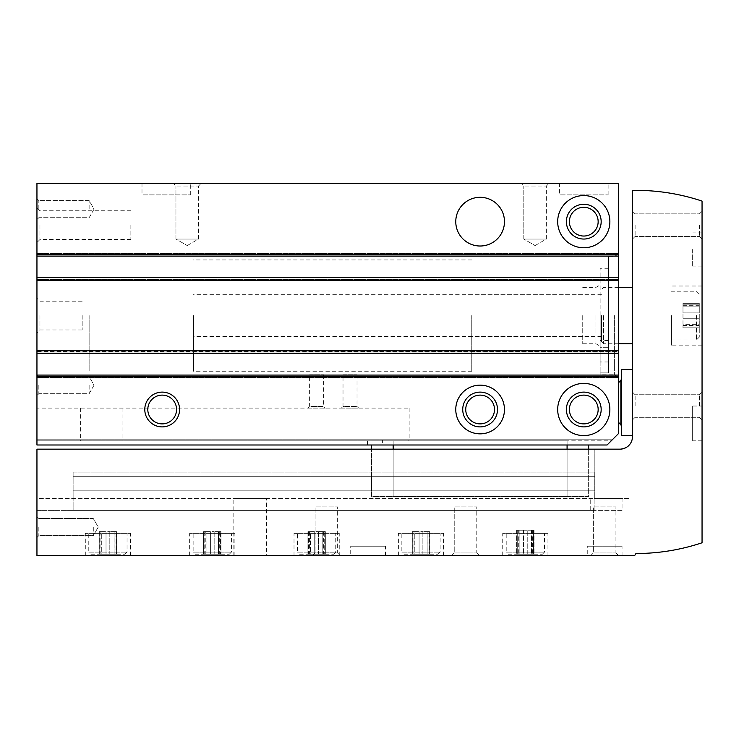 <?xml version="1.0" encoding="UTF-8"?>
<svg xmlns="http://www.w3.org/2000/svg" width="739" height="739" viewBox="0 0 739 739"><rect width="100%" height="100%" fill="white"/><g stroke="black" fill="none" stroke-linecap="round" stroke-linejoin="round"><path stroke-width="0.55" stroke-dasharray="3.69 2.77" d="M608.474 372.881L608.474 256.451L608.474 372.881L600.133 372.881L600.133 374.719L600.133 372.881L608.474 372.881L608.474 347.681L608.474 372.881M614.386 315.581L614.386 374.719L614.386 315.581M393.157 449.155L393.157 496.469L588.65 496.469L588.65 449.155M567.081 449.155L567.081 496.469L393.157 496.469L393.157 444.989L371.588 444.989L371.588 496.469L393.157 496.469L393.157 440.813L393.157 496.469L588.65 496.469L371.588 496.469L371.588 449.155M567.081 444.989L567.081 496.469L567.081 440.813L36.95 440.813L36.95 439.77L36.95 444.989L36.95 408.113L409.157 408.113L36.95 408.113L36.95 440.813L567.081 440.813L567.081 496.469L588.65 496.469L588.65 444.989L567.081 444.989L588.65 444.989M371.588 490.206L371.588 476.295L371.588 490.206L588.65 490.206L371.588 490.206M371.588 472.119L371.588 476.295L371.588 472.119L588.65 472.119L371.588 472.119M36.95 376.456L618.561 376.456L36.95 376.456L618.561 376.456L618.561 433.507L607.089 444.989L36.95 444.989L607.089 444.989L612.308 439.77L607.089 444.989L36.95 444.989L36.95 375.07L36.95 376.899L36.95 375.07L618.561 375.07L618.561 183.401L36.95 183.401L36.95 280.543L36.95 277.67L36.95 279.056L36.95 277.67L618.561 277.67M455.769 409.508A24.35 24.35 0 0 0 492.294 430.588A24.35 24.35 0 0 0 492.294 388.418A24.35 24.35 0 0 0 455.769 409.508A24.35 24.35 0 0 0 492.294 430.588A24.35 24.35 0 0 0 492.294 388.418A24.35 24.35 0 0 0 455.769 409.508A24.35 24.35 0 0 0 492.294 430.588A24.35 24.35 0 0 0 492.294 388.418A24.35 24.35 0 0 0 455.769 409.508M557.686 409.508A26.087 26.087 0 0 0 596.826 432.093A26.087 26.087 0 0 0 596.826 386.913A26.087 26.087 0 0 0 557.686 409.508A26.087 26.087 0 0 0 596.826 432.093A26.087 26.087 0 0 0 596.826 386.913A26.087 26.087 0 0 0 557.686 409.508A26.087 26.087 0 0 0 596.826 432.093A26.087 26.087 0 0 0 596.826 386.913A26.087 26.087 0 0 0 557.686 409.508M618.561 315.581L618.561 377.13L618.561 315.581M618.561 351.662L618.561 353.501L618.561 351.662L36.95 352.106L36.95 350.619L36.95 351.662L618.561 351.662M618.561 254.262L36.95 254.262L36.95 253.218L36.95 254.262L618.561 254.262M618.561 280.543L36.95 280.543L36.95 279.056L36.95 280.543L618.561 280.543M618.561 377.943L36.95 377.943L36.95 376.899L36.95 377.943L618.561 377.943M618.561 376.456L618.561 375.07L36.95 375.07L618.561 375.07M36.95 315.581L36.95 332.975L36.95 315.581M36.95 225.136L36.95 242.531L36.95 225.136M36.95 385.158L36.95 374.719L36.95 385.158M36.95 209.137L36.95 198.699L36.95 209.137M36.95 277.67L36.95 375.07M36.95 254.706L36.95 256.1L36.95 254.706L618.561 254.706M36.95 253.218L618.561 253.218L36.95 253.218M36.95 350.619L618.561 350.619L36.95 350.619M455.769 221.663A24.35 24.35 0 0 0 492.294 242.752A24.35 24.35 0 0 0 492.294 200.574A24.35 24.35 0 0 0 455.769 221.663A24.35 24.35 0 0 0 492.294 242.752A24.35 24.35 0 0 0 492.294 200.574A24.35 24.35 0 0 0 455.769 221.663A24.35 24.35 0 0 0 492.294 242.752A24.35 24.35 0 0 0 492.294 200.574A24.35 24.35 0 0 0 455.769 221.663M557.686 221.663A26.087 26.087 0 0 0 596.826 244.258A26.087 26.087 0 0 0 596.826 199.068A26.087 26.087 0 0 0 557.686 221.663A26.087 26.087 0 0 0 596.826 244.258A26.087 26.087 0 0 0 596.826 199.068A26.087 26.087 0 0 0 557.686 221.663A26.087 26.087 0 0 0 596.826 244.258A26.087 26.087 0 0 0 596.826 199.068A26.087 26.087 0 0 0 557.686 221.663M173.314 183.401L201.137 183.401L173.314 183.401L201.137 183.401L173.314 183.401L175.947 186.034L198.505 186.034L175.947 186.034L198.505 186.034L175.947 186.034L173.314 183.401M521.161 183.401L548.994 183.401L521.161 183.401L548.994 183.401L521.161 183.401L523.803 186.034L546.361 186.034L523.803 186.034L546.361 186.034L523.803 186.034L521.161 183.401M141.999 183.401L190.699 183.401L141.999 183.401L141.999 194.874L190.699 194.874L141.999 194.874M559.432 183.401L608.132 183.401L559.432 183.401L559.432 194.874L608.132 194.874L559.432 194.874M36.95 353.501L618.561 353.501M36.95 256.1L618.561 256.1M611.264 440.813L612.308 439.77L611.264 440.813L567.081 440.813L611.264 440.813M382.396 439.77L612.308 439.77L382.396 439.77L382.396 444.989M408.87 439.77L408.87 440.813M36.95 439.77L612.308 439.77L36.95 439.77M122.923 408.113L122.923 440.813M80.375 408.113L80.375 440.813M307.932 408.113L325.326 408.113L307.932 408.113L309.623 406.422L323.627 406.422L309.623 406.422L309.623 374.719L323.627 374.719L309.623 374.719M341.326 408.113L358.72 408.113L341.326 408.113L343.016 406.422L357.02 406.422L343.016 406.422L343.016 374.719L357.02 374.719L343.016 374.719M566.388 221.663A17.394 17.394 0 0 0 592.475 236.72A17.394 17.394 0 0 0 592.475 206.597A17.394 17.394 0 0 0 566.388 221.663M569.399 221.663A14.383 14.383 0 0 0 590.969 234.115A14.383 14.383 0 0 0 590.969 209.211A14.383 14.383 0 0 0 569.399 221.663M566.388 409.508A17.394 17.394 0 0 0 592.475 424.565A17.394 17.394 0 0 0 592.475 394.441A17.394 17.394 0 0 0 566.388 409.508M569.399 409.508A14.383 14.383 0 0 0 590.969 421.96A14.383 14.383 0 0 0 590.969 397.046A14.383 14.383 0 0 0 569.399 409.508M462.725 409.508A17.394 17.394 0 0 0 488.812 424.565A17.394 17.394 0 0 0 488.812 394.441A17.394 17.394 0 0 0 462.725 409.508M465.736 409.508A14.383 14.383 0 0 0 487.306 421.96A14.383 14.383 0 0 0 487.306 397.046A14.383 14.383 0 0 0 465.736 409.508M147.8 409.508A14.383 14.383 0 0 0 169.37 421.96A14.383 14.383 0 0 0 169.37 397.046A14.383 14.383 0 0 0 147.8 409.508M371.588 476.295L588.65 476.295L371.588 476.295M393.157 444.989L371.588 444.989M38.834 209.137L38.834 200.583L38.834 209.137M89.133 209.137L89.133 200.583L89.133 209.137M38.834 385.158L38.834 393.711L38.834 385.158M89.133 385.158L89.133 393.711L89.133 385.158M130.868 225.136L130.868 239.519L130.868 225.136M39.961 225.136L39.961 239.519L39.961 225.136M82.168 315.581L82.168 329.963L82.168 315.581M39.961 315.581L39.961 329.963L39.961 315.581M523.803 239.057L546.361 239.057L523.803 239.057L523.803 186.034L523.803 239.057L546.361 239.057L523.803 239.057L535.082 245.57L523.803 239.057M175.947 239.057L198.505 239.057L175.947 239.057L175.947 186.034L175.947 239.057L198.505 239.057L175.947 239.057L187.226 245.57L175.947 239.057M600.133 315.581L600.133 346.166L600.133 315.581M600.133 347.681L600.133 372.881L600.133 340.531L600.133 347.903L600.133 340.531L600.133 347.681L608.474 347.681L608.474 340.531L608.474 347.681L600.133 347.681M600.133 347.903L600.133 268.275L600.133 347.903L608.474 347.903L608.474 268.275L608.474 347.903L608.474 340.531L608.474 347.903L600.133 347.903M595.957 315.581L595.957 343.755L595.957 315.581M582.738 315.581L582.738 343.755L582.738 315.581M608.474 356.069L608.474 361.981L608.474 356.069M608.474 340.531L600.133 340.531L608.474 340.531M600.133 356.069L600.133 361.981L600.133 356.069M471.768 315.581L471.768 371.237L471.768 315.581M89.133 315.581L89.133 371.237L89.133 315.581M699.27 326.989L699.27 324.31L699.27 327.848L699.27 325.483L699.27 326.989L682.984 326.989L682.984 327.848L682.984 324.31L682.984 327.848L682.984 325.483L682.984 326.989L699.27 326.989M699.27 324.31L699.27 312.911L699.27 324.31L682.984 324.31L682.984 312.911L682.984 324.31L699.27 324.31M699.27 312.911L699.27 303.313L699.27 312.911L682.984 312.911L682.984 303.313L682.984 312.911L699.27 312.911M699.27 304.182L699.27 305.687L699.27 304.182L682.984 304.182L699.27 304.182M699.27 315.581L699.27 337.15L699.27 315.581M36.95 510.381L590.738 510.381L36.95 510.381L36.95 449.155L36.95 555.599L634.653 555.599L635.956 553.52A208.712 208.712 0 0 0 702.05 542.777L702.05 201.091A208.712 208.712 0 0 0 635.956 190.357L632.482 190.357L632.482 436.638A12.526 12.526 0 0 1 619.956 449.155C625.915 447.871 628.935 446.587 629 445.294C628.926 446.587 625.915 447.871 619.956 449.155L36.95 449.155L594.211 449.155L36.95 449.155L36.95 498.557L594.211 498.557L36.95 498.557L36.95 510.381M622.044 510.381L590.738 510.381L622.044 510.381L622.044 498.557L590.738 498.557L622.044 498.557L622.044 510.381M73.124 510.381L594.913 510.381L594.913 472.119L594.913 510.381L73.124 510.381L73.124 490.206L594.913 490.206L73.124 490.206L73.124 476.295L594.913 476.295L73.124 476.295L73.124 472.119L594.913 472.119L73.124 472.119L73.124 476.295L594.913 476.295L73.124 476.295L73.124 490.206L594.913 490.206L73.124 490.206L73.124 510.381M36.95 527.083L36.95 516.644L36.95 527.083M266.539 498.557L233.136 498.557L266.539 498.557L266.539 555.599L233.136 555.599L266.539 555.599M629 498.557L594.211 498.557L629 498.557L629 445.294L629 498.557M594.211 449.155L619.956 449.155L594.211 449.155L594.211 498.557L594.211 449.155M398.376 555.599L443.594 555.599L398.376 555.599L398.376 533.336L443.594 533.336L398.376 533.336M294.011 555.599L339.238 555.599L294.011 555.599L294.011 533.336L339.238 533.336L294.011 533.336M189.655 555.599L234.882 555.599L189.655 555.599L189.655 533.336L234.882 533.336L189.655 533.336M85.299 555.599L130.526 555.599L85.299 555.599L85.299 533.336L130.526 533.336L85.299 533.336M502.732 555.599L547.95 555.599L502.732 555.599L502.732 533.336L547.95 533.336L502.732 533.336M350.72 555.599L385.499 555.599L350.72 555.599L350.72 546.213L385.499 546.213L350.72 546.213M587.256 555.599L622.044 555.599L587.256 555.599L587.256 546.213L622.044 546.213L587.256 546.213M312.449 555.599L340.282 555.599L312.449 555.599L340.282 555.599L312.449 555.599L315.091 552.966L337.64 552.966L315.091 552.966L315.091 506.899L337.64 506.899L315.091 506.899L337.64 506.899L315.091 506.899L315.091 552.966L337.64 552.966L315.091 552.966L312.449 555.599M451.594 555.599L479.426 555.599L451.594 555.599L479.426 555.599L451.594 555.599L454.226 552.966L476.784 552.966L454.226 552.966L454.226 506.899L476.784 506.899L454.226 506.899L476.784 506.899L454.226 506.899L454.226 552.966L476.784 552.966L454.226 552.966L451.594 555.599M590.738 555.599L618.561 555.599L590.738 555.599L618.561 555.599L590.738 555.599L593.371 552.966L615.929 552.966L593.371 552.966L593.371 506.899L615.929 506.899L593.371 506.899L615.929 506.899L593.371 506.899L593.371 552.966L615.929 552.966L593.371 552.966L590.738 555.599M702.05 315.581L702.05 345.15L702.05 315.581M702.05 249.486L702.05 266.881L702.05 249.486M702.05 423.419L702.05 440.813L702.05 423.419M702.05 406.025L702.05 419.937L702.05 392.113L702.05 419.937L702.05 392.113L702.05 406.025L692.655 406.025L692.655 440.813L692.655 406.025M702.05 225.136L702.05 239.057L702.05 225.136M632.482 402.543L632.482 435.594L632.482 402.543M632.482 315.581L632.482 343.755L632.482 315.581M632.482 406.025L632.482 419.937L632.482 406.025M632.482 225.136L632.482 239.057L632.482 225.136M635.115 225.136L635.115 236.415L635.115 225.136M699.417 225.136L699.417 236.415L699.417 225.136M635.115 406.025L635.115 394.746L635.115 406.025M699.417 406.025L699.417 394.746L699.417 406.025M692.655 249.486L692.655 266.881L692.655 249.486M671.437 315.581L671.437 345.15L671.437 315.581M233.136 555.599L233.136 498.557M506.206 533.336L544.467 533.336L506.206 533.336L506.206 552.125L544.467 552.125L506.206 552.125L508.293 554.213L542.38 554.213L508.293 554.213M517.254 554.213L519.147 554.213L516.644 554.213L518.325 554.213L517.254 554.213L517.254 530.205L516.644 530.205L519.147 530.205L516.644 530.205L518.325 530.205L517.254 530.205L517.254 554.213M519.147 554.213L527.23 554.213L519.147 554.213L519.147 530.205L527.23 530.205L519.147 530.205L519.147 554.213M527.23 554.213L534.038 554.213L527.23 554.213L527.23 530.205L534.038 530.205L527.23 530.205L527.23 554.213M533.429 554.213L532.357 554.213L533.429 554.213L533.429 530.205L533.429 554.213M88.782 533.336L127.043 533.336L88.782 533.336L88.782 552.125L127.043 552.125L88.782 552.125L90.869 554.213L124.956 554.213L90.869 554.213M99.83 554.213L101.723 554.213L99.22 554.213L100.901 554.213L99.83 554.213L99.83 531.6L99.22 531.6L101.723 531.6L99.22 531.6L100.901 531.6L99.83 531.6L99.83 554.213M101.723 554.213L109.806 554.213L101.723 554.213L101.723 531.6L109.806 531.6L101.723 531.6L101.723 554.213M109.806 554.213L116.605 554.213L109.806 554.213L109.806 531.6L116.605 531.6L109.806 531.6L109.806 554.213M115.995 554.213L114.933 554.213L115.995 554.213L115.995 531.6L115.995 554.213M193.138 533.336L231.399 533.336L193.138 533.336L193.138 552.125L231.399 552.125L193.138 552.125L195.225 554.213L229.312 554.213L195.225 554.213M204.186 554.213L206.079 554.213L203.576 554.213L205.257 554.213L204.186 554.213L204.186 531.6L203.576 531.6L206.079 531.6L203.576 531.6L205.257 531.6L204.186 531.6L204.186 554.213M206.079 554.213L214.162 554.213L206.079 554.213L206.079 531.6L214.162 531.6L206.079 531.6L206.079 554.213M214.162 554.213L220.961 554.213L214.162 554.213L214.162 531.6L220.961 531.6L214.162 531.6L214.162 554.213M220.351 554.213L219.289 554.213L220.351 554.213L220.351 531.6L220.351 554.213M297.494 533.336L335.755 533.336L297.494 533.336L297.494 552.125L335.755 552.125L297.494 552.125L299.581 554.213L333.668 554.213L299.581 554.213M308.542 554.213L310.435 554.213L307.932 554.213L309.613 554.213L308.542 554.213L308.542 531.6L307.932 531.6L310.435 531.6L307.932 531.6L309.613 531.6L308.542 531.6L308.542 554.213M310.435 554.213L318.518 554.213L310.435 554.213L310.435 531.6L318.518 531.6L310.435 531.6L310.435 554.213M318.518 554.213L325.326 554.213L318.518 554.213L318.518 531.6L325.326 531.6L318.518 531.6L318.518 554.213M324.707 554.213L323.645 554.213L324.707 554.213L324.707 531.6L324.707 554.213M401.85 533.336L440.111 533.336L401.85 533.336L401.85 552.125L440.111 552.125L401.85 552.125L403.937 554.213L438.024 554.213L403.937 554.213M412.898 554.213L414.791 554.213L412.288 554.213L413.969 554.213L412.898 554.213L412.898 531.6L412.288 531.6L414.791 531.6L412.288 531.6L413.969 531.6L412.898 531.6L412.898 554.213M414.791 554.213L422.874 554.213L414.791 554.213L414.791 531.6L422.874 531.6L414.791 531.6L414.791 554.213M422.874 554.213L429.682 554.213L422.874 554.213L422.874 531.6L429.682 531.6L422.874 531.6L422.874 554.213M429.063 554.213L428.001 554.213L429.063 554.213L429.063 531.6L429.063 554.213M38.834 527.083L38.834 535.636L38.834 527.083M93.299 527.083L93.299 535.636L93.299 527.083M603.606 315.581L603.606 343.755L603.606 315.581M601.518 315.581L601.518 341.667L601.518 315.581M193.489 315.581L193.489 371.237L193.489 315.581M621.693 369.5L621.693 435.594M621.693 402.543L621.693 425.184L621.693 402.543M618.561 402.543L618.561 422.302L618.561 402.543M36.95 376.899L618.561 376.899L36.95 376.899M36.95 377.472L618.561 377.472L36.95 377.472M36.95 351.099L618.561 351.099L36.95 351.099M36.95 352.106L618.561 352.106L36.95 352.106M36.95 350.72L618.561 350.72M36.95 280.451L618.561 280.451M36.95 279.056L618.561 279.056L36.95 279.056M36.95 279.499L618.561 279.499L36.95 279.499M36.95 280.072L618.561 280.072L36.95 280.072M36.95 253.699L618.561 253.699L36.95 253.699M367.412 440.813L367.412 444.989M590.738 510.381L590.738 498.557L590.738 510.381M696.48 315.581L696.48 339.931L696.48 315.581M682.984 306.851L699.27 306.851L682.984 306.851M682.984 318.26L699.27 318.26L682.984 318.26M531.526 530.205L531.526 554.213L531.526 530.205M523.443 530.205L523.443 554.213L523.443 530.205M427.17 531.6L427.17 554.213L427.17 531.6M419.087 531.6L419.087 554.213L419.087 531.6M322.814 531.6L322.814 554.213L322.814 531.6M314.731 531.6L314.731 554.213L314.731 531.6M218.458 531.6L218.458 554.213L218.458 531.6M210.375 531.6L210.375 554.213L210.375 531.6M114.102 531.6L114.102 554.213L114.102 531.6M106.019 531.6L106.019 554.213L106.019 531.6M620.862 380.049L620.862 425.045M618.561 254.04L614.386 256.451L608.474 256.451M618.561 377.13L614.386 374.719L600.133 374.719M409.157 408.113L409.157 439.77M38.834 200.583L36.95 198.699L38.834 200.583L89.133 200.583L94.065 209.137L89.133 217.691L38.834 217.691L36.95 219.575L38.834 217.691L89.133 217.691L94.065 209.137L89.133 200.583L38.834 200.583M38.834 376.604L36.95 374.719L38.834 376.604L89.133 376.604L94.065 385.158L89.133 393.711L38.834 393.711L36.95 395.587L38.834 393.711L89.133 393.711L94.065 385.158L89.133 376.604L38.834 376.604M130.868 210.763L39.961 210.763L36.95 207.751M130.868 239.519L39.961 239.519L36.95 242.531M82.168 301.198L39.961 301.198L36.95 298.187M82.168 329.963L39.961 329.963L36.95 332.975M608.132 194.874L608.132 183.401M190.699 194.874L190.699 183.401M535.082 245.57L546.361 239.057L546.361 186.034L548.994 183.401L546.361 186.034L546.361 239.057L535.082 245.57M187.226 245.57L198.505 239.057L198.505 186.034L201.137 183.401L198.505 186.034L198.505 239.057L187.226 245.57M582.738 343.755L595.957 343.755L600.133 346.166M582.738 287.406L595.957 287.406L600.133 284.995M608.474 268.275L600.133 268.275M608.474 350.157L600.133 350.157L608.474 350.157M608.474 361.981L600.133 361.981L608.474 361.981M582.738 294.713L471.768 294.713M582.738 336.457L471.768 336.457M471.768 259.925L193.489 259.925M471.768 371.237L193.489 371.237M357.02 374.719L357.02 406.422L358.72 408.113M323.627 374.719L323.627 406.422L325.326 408.113M635.115 213.867L632.482 211.225L635.115 213.867L699.417 213.867L702.05 211.225L699.417 213.867L635.115 213.867M635.115 236.415L632.482 239.057L635.115 236.415L699.417 236.415L702.05 239.057L699.417 236.415L635.115 236.415M635.115 394.746L632.482 392.113L635.115 394.746L699.417 394.746L702.05 392.113L699.417 394.746L635.115 394.746M635.115 417.304L632.482 419.937L635.115 417.304L699.417 417.304L702.05 419.937L699.417 417.304L635.115 417.304M702.05 440.813L692.655 440.813M702.05 232.101L692.655 232.101M702.05 266.881L692.655 266.881M702.05 286.011L671.437 286.011M702.05 345.15L671.437 345.15M699.27 294.011L696.48 291.231L671.437 291.231M699.27 337.15L696.48 339.931L671.437 339.931M682.984 305.687L699.27 305.687M682.984 303.313L699.27 303.313L682.984 303.313M682.984 327.848L699.27 327.848L682.984 327.848M682.984 325.483L699.27 325.483M615.929 552.966L618.561 555.599L615.929 552.966L615.929 506.899L615.929 552.966M476.784 552.966L479.426 555.599L476.784 552.966L476.784 506.899L476.784 552.966M337.64 552.966L340.282 555.599L337.64 552.966L337.64 506.899L337.64 552.966M622.044 555.599L622.044 546.213M385.499 555.599L385.499 546.213M547.95 555.599L547.95 533.336M542.38 554.213L544.467 552.125L544.467 533.336M532.357 530.205L532.357 554.213M534.038 530.205L534.038 554.213L534.038 530.205M516.644 530.205L516.644 554.213L516.644 530.205M518.325 530.205L518.325 554.213M130.526 555.599L130.526 533.336M124.956 554.213L127.043 552.125L127.043 533.336M234.882 555.599L234.882 533.336M229.312 554.213L231.399 552.125L231.399 533.336M339.238 555.599L339.238 533.336M333.668 554.213L335.755 552.125L335.755 533.336M443.594 555.599L443.594 533.336M438.024 554.213L440.111 552.125L440.111 533.336M428.001 531.6L428.001 554.213M429.682 531.6L429.682 554.213L429.682 531.6M412.288 531.6L412.288 554.213L412.288 531.6M413.969 531.6L413.969 554.213M323.645 531.6L323.645 554.213M325.326 531.6L325.326 554.213L325.326 531.6M307.932 531.6L307.932 554.213L307.932 531.6M309.613 531.6L309.613 554.213M219.289 531.6L219.289 554.213M220.961 531.6L220.961 554.213L220.961 531.6M203.576 531.6L203.576 554.213L203.576 531.6M205.257 531.6L205.257 554.213M114.933 531.6L114.933 554.213M116.605 531.6L116.605 554.213L116.605 531.6M99.22 531.6L99.22 554.213L99.22 531.6M100.901 531.6L100.901 554.213M38.834 518.529L36.95 516.644L38.834 518.529L93.299 518.529L98.241 527.083L93.299 535.636L38.834 535.636L36.95 537.512L38.834 535.636L93.299 535.636L98.241 527.083L93.299 518.529L38.834 518.529M618.561 287.406L603.606 287.406L601.518 289.494M618.561 343.755L603.606 343.755L601.518 341.667M601.518 294.713L193.489 294.713M601.518 336.457L193.489 336.457"/><path stroke-width="1.11" d="M371.588 449.155L371.588 444.989M393.157 444.989L393.157 449.155M567.081 444.989L567.081 449.155M36.95 376.456L36.95 183.401L618.561 183.401L618.561 433.507L607.089 444.989L36.95 444.989L36.95 376.456L618.561 376.456M144.789 409.508A17.394 17.394 0 0 0 170.875 424.565A17.394 17.394 0 0 0 170.875 394.441A17.394 17.394 0 0 0 144.789 409.508M455.769 409.508A24.35 24.35 0 0 0 492.294 430.588A24.35 24.35 0 0 0 492.294 388.418A24.35 24.35 0 0 0 455.769 409.508M557.686 409.508A26.087 26.087 0 0 0 596.826 432.093A26.087 26.087 0 0 0 596.826 386.913A26.087 26.087 0 0 0 557.686 409.508M455.769 221.663A24.35 24.35 0 0 0 492.294 242.752A24.35 24.35 0 0 0 492.294 200.574A24.35 24.35 0 0 0 455.769 221.663M557.686 221.663A26.087 26.087 0 0 0 596.826 244.258A26.087 26.087 0 0 0 596.826 199.068A26.087 26.087 0 0 0 557.686 221.663M36.95 375.07L618.561 375.07M36.95 353.501L618.561 353.501M36.95 277.67L618.561 277.67M36.95 256.1L618.561 256.1M569.399 221.663A14.383 14.383 0 0 0 590.969 234.115A14.383 14.383 0 0 0 590.969 209.211A14.383 14.383 0 0 0 569.399 221.663M566.388 221.663A17.394 17.394 0 0 0 592.475 236.72A17.394 17.394 0 0 0 592.475 206.597A17.394 17.394 0 0 0 566.388 221.663M569.399 409.508A14.383 14.383 0 0 0 590.969 421.96A14.383 14.383 0 0 0 590.969 397.046A14.383 14.383 0 0 0 569.399 409.508M566.388 409.508A17.394 17.394 0 0 0 592.475 424.565A17.394 17.394 0 0 0 592.475 394.441A17.394 17.394 0 0 0 566.388 409.508M465.736 409.508A14.383 14.383 0 0 0 487.306 421.96A14.383 14.383 0 0 0 487.306 397.046A14.383 14.383 0 0 0 465.736 409.508M462.725 409.508A17.394 17.394 0 0 0 488.812 424.565A17.394 17.394 0 0 0 488.812 394.441A17.394 17.394 0 0 0 462.725 409.508M147.8 409.508A14.383 14.383 0 0 0 169.37 421.96A14.383 14.383 0 0 0 169.37 397.046A14.383 14.383 0 0 0 147.8 409.508M588.65 449.155L588.65 444.989M36.95 449.155L36.95 555.599L634.653 555.599L635.956 553.52A208.712 208.712 0 0 0 702.05 542.777L702.05 201.091A208.712 208.712 0 0 0 635.956 190.357L632.482 190.357L632.482 436.638A12.526 12.526 0 0 1 619.956 449.155L36.95 449.155M632.482 435.594L621.693 435.594L621.693 369.5L632.482 369.5M36.95 254.706L618.561 254.706M36.95 350.72L618.561 350.72M36.95 280.451L618.561 280.451M621.693 425.184L620.862 425.045L620.862 380.049L621.693 379.901M632.482 287.406L618.561 287.406M632.482 343.755L618.561 343.755M620.862 425.045L618.561 422.302M620.862 380.049L618.561 382.793"/></g></svg>
